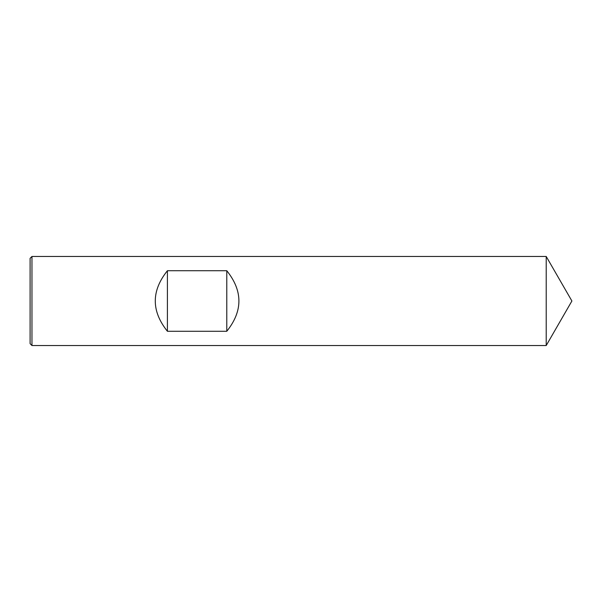 <?xml version="1.0" encoding="UTF-8"?>
<svg xmlns="http://www.w3.org/2000/svg" width="602" height="602" viewBox="0 0 602 602"><rect width="100%" height="100%" fill="white"/><g stroke="black" fill="none" stroke-linecap="round" stroke-linejoin="round"><path stroke-width="0.9" d="M31.959 256.467L546.217 256.467L546.217 345.533L571.9 301L546.217 256.467L546.217 345.533L31.959 345.533L30.1 343.674L30.1 258.326L31.959 256.467L31.959 345.533M226.781 270.727L167.409 270.727C151.237 290.909 151.237 311.091 167.409 331.273L226.781 331.273C242.952 311.091 242.952 290.909 226.781 270.727L226.781 331.273M167.409 270.727L167.409 331.273M571.9 301L546.217 345.533"/></g></svg>
